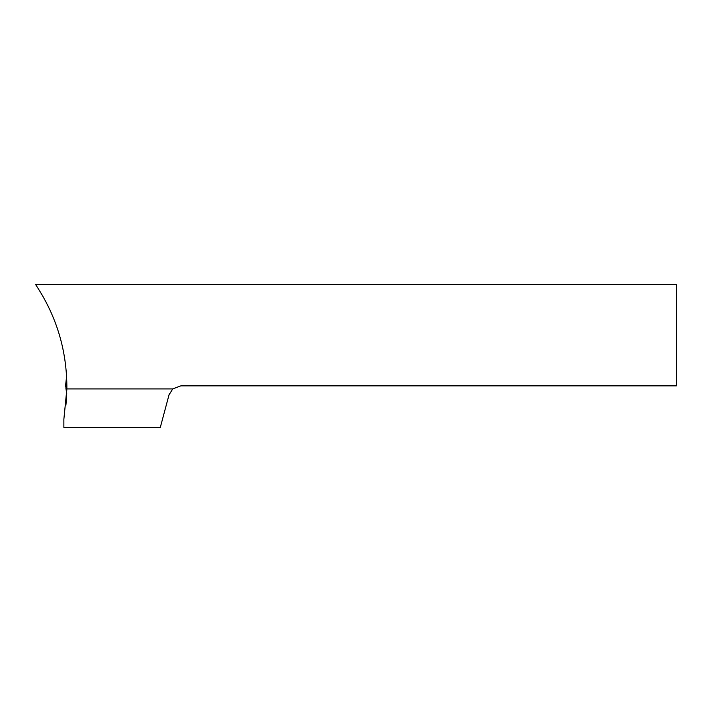 <?xml version="1.0" encoding="UTF-8"?>
<svg xmlns="http://www.w3.org/2000/svg" width="712" height="712" viewBox="0 0 712 712"><rect width="100%" height="100%" fill="white"/><g stroke="black" fill="none" stroke-linecap="round" stroke-linejoin="round"><path stroke-width="1.07" d="M172.722 388.921L180.812 385.86L676.4 385.86L676.4 284.56L35.6 284.56C56.657 316.164 67.079 350.954 66.866 388.921L63.866 419.288L63.866 427.44L160.298 427.44L169.011 394.92C169.954 392.223 169.954 392.223 169.011 394.92L172.722 388.921L66.866 388.921M66.732 393.576L66.439 398.987M66.43 399.129L66.261 401.319M66.252 401.443L65.896 405.253M65.904 405.173L66.261 401.328M66.412 399.396L66.474 398.462M169.376 393.781L169.011 394.92M66.821 390.852L66.261 390.612L65.887 388.102L66.875 388.093M65.967 386.367L65.887 388.102M66.884 386.367L65.486 386.367L66.608 376.372"/></g></svg>
